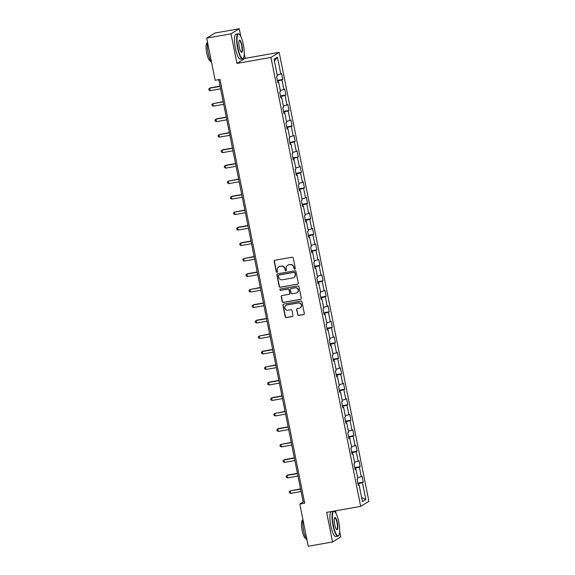 <?xml version="1.0" encoding="UTF-8"?>
<svg xmlns="http://www.w3.org/2000/svg" width="575" height="575" viewBox="0 0 575 575"><rect width="100%" height="100%" fill="white"/><g stroke="black" fill="none" stroke-linecap="round" stroke-linejoin="round"><path stroke-width="0.86" d="M294.781 269.165A0.697 0.676 -121.7 0 0 295.313 268.367L293.243 258.01A0.999 0.963 -121.7 0 0 292.1 257.205L274.922 260.231A0.999 0.963 -121.7 0 0 274.16 261.373L276.23 271.731A0.697 0.676 -121.7 0 0 277.265 272.205A0.697 0.676 -121.7 0 0 277.567 271.493L277.301 270.149A3.191 3.083 -121.7 0 1 279.73 266.498L281.161 266.247A3.191 3.083 -121.7 0 1 284.833 268.827L285.107 270.164A0.697 0.676 -121.7 0 0 286.142 270.638A0.697 0.676 -121.7 0 0 286.443 269.927L286.17 268.59A3.191 3.083 -121.7 0 1 288.6 264.931L290.037 264.68A3.191 3.083 -121.7 0 1 293.71 267.26L293.976 268.604A0.697 0.676 -121.7 0 0 294.781 269.165M287.55 265.334L287.773 265.197A3.191 3.083 -121.7 0 1 288.822 264.795L290.26 264.543A3.191 3.083 -121.7 0 1 293.933 267.123L294.199 268.467A0.697 0.676 -121.7 0 0 295.119 268.999M274.706 260.295A0.999 0.963 -121.7 0 0 274.383 261.237L276.453 271.587A0.697 0.676 -121.7 0 0 277.373 272.126M278.674 266.893L278.897 266.757A3.191 3.083 -121.7 0 1 279.953 266.362L281.383 266.103A3.191 3.083 -121.7 0 1 285.056 268.69L285.329 270.027A0.697 0.676 -121.7 0 0 286.242 270.559M297.591 314.597A0.999 0.963 -121.7 0 0 298.741 315.409L303.557 314.561A0.999 0.963 -121.7 0 0 304.319 313.418L302.019 301.918A0.999 0.963 -121.7 0 0 300.869 301.106L283.691 304.132A0.999 0.963 -121.7 0 0 282.936 305.275L285.229 316.775A0.999 0.963 -121.7 0 0 286.379 317.58L292.201 316.559A0.999 0.963 -121.7 0 0 292.963 315.416L291.978 310.493A0.999 0.963 -121.7 0 0 290.828 309.688L287.946 310.198A2.667 2.58 -121.7 0 1 286.019 305.318A2.667 2.58 -121.7 0 1 286.903 304.98L298.209 302.989A2.667 2.58 -121.7 0 1 300.128 307.869A2.667 2.58 -121.7 0 1 299.252 308.2L297.368 308.538A0.999 0.963 -121.7 0 0 296.607 309.681L297.814 314.46A0.999 0.963 -121.7 0 0 298.964 315.265L303.78 314.417A0.999 0.963 -121.7 0 0 303.995 314.353M326.65 512.383L332.558 541.966L308.257 546.25L299.827 504.052L304.685 503.197L220.017 79.451L215.151 80.306L206.72 38.108L231.021 33.824L236.936 63.415L270.962 57.421L360.676 506.388L326.65 512.383M297.498 284.251A0.999 0.963 -121.7 0 0 298.26 283.108L295.96 271.608A0.999 0.963 -121.7 0 0 294.81 270.803L277.639 273.822A0.999 0.963 -121.7 0 0 276.877 274.965L279.177 286.465A0.999 0.963 -121.7 0 0 280.327 287.277L297.721 284.115A0.999 0.963 -121.7 0 0 297.936 284.05M298.993 286.76L301.286 298.26A0.999 0.963 -121.7 0 1 300.531 299.402L283.353 302.428A0.999 0.963 -121.7 0 1 282.203 301.623L281.218 296.7A0.999 0.963 -121.7 0 1 281.98 295.557L288.945 294.328A0.999 0.963 -121.7 0 0 289.707 293.185L289.053 289.922A0.999 0.963 -121.7 0 0 287.902 289.117L280.65 290.397A0.697 0.676 -121.7 0 1 280.147 289.117A0.697 0.676 -121.7 0 1 280.377 289.031L297.843 285.955A0.999 0.963 -121.7 0 1 298.993 286.76M270.962 57.421L279.191 52.347L368.906 501.314L360.676 506.388M357.83 483.108L363.263 482.152L362.077 476.193L361.265 476.697L359.361 467.166L360.173 466.663L358.98 460.704L358.168 461.207L356.263 451.677L357.075 451.174L355.889 445.223L355.077 445.718L353.172 436.188L353.984 435.685L352.791 429.733L351.979 430.229L350.074 420.699L350.887 420.203L349.693 414.244L348.881 414.74L346.977 405.21L347.789 404.714L346.603 398.755L345.791 399.251L343.886 389.721L344.698 389.225L343.505 383.266L342.693 383.769L340.788 374.232L341.6 373.736L340.414 367.777L339.602 368.28L337.697 358.743L338.51 358.247L337.317 352.288L336.504 352.791L334.6 343.261L335.412 342.757L334.219 336.799L333.407 337.302L331.502 327.772L332.314 327.268L331.128 321.31L330.316 321.813L328.411 312.283L329.223 311.779L328.03 305.821L327.218 306.324L325.313 296.793L326.126 296.29L324.94 290.332L324.127 290.835L322.223 281.304L323.035 280.801L321.842 274.843L321.03 275.346L319.125 265.815L319.937 265.312L318.744 259.354L317.932 259.857L316.027 250.326L316.839 249.823L315.653 243.865L314.841 244.368L312.937 234.837L313.749 234.334L312.556 228.383L311.743 228.879L309.839 219.348L310.651 218.845L309.465 212.894L308.653 213.39L306.748 203.859L307.56 203.363L306.367 197.405L305.555 197.901L303.65 188.37L304.463 187.874L303.269 181.916L302.457 182.412L300.553 172.881L301.365 172.385L300.179 166.427L299.367 166.93L297.462 157.392L298.274 156.896L297.081 150.938L296.269 151.441L294.364 141.903L295.176 141.407L293.99 135.448L293.178 135.952L291.273 126.421L292.086 125.918L290.893 119.959L290.08 120.462L288.176 110.932L288.988 110.429L287.795 104.47L286.982 104.973L285.078 95.443L285.897 94.94L284.704 88.981L283.892 89.484L281.987 79.954L282.799 79.451L281.606 73.492L280.794 73.995L277.423 57.119L274.038 59.203L277.416 76.08L276.604 76.583L277.79 82.541L278.602 82.038L277.696 82.081M363.263 482.152L362.451 482.655L365.829 499.531L362.444 501.616L359.073 484.739L358.261 485.243L357.068 479.284L357.88 478.781L355.975 469.25L355.163 469.753L353.977 463.795L354.789 463.292L352.885 453.761L352.072 454.264L350.879 448.306L351.692 447.803L349.787 438.272L348.975 438.775L347.782 432.817L348.594 432.314L346.689 422.783L345.877 423.286L344.691 417.328L345.503 416.832L343.598 407.294L342.786 407.797L341.593 401.839L342.405 401.343L340.501 391.805L339.688 392.308L338.502 386.35L339.315 385.854L337.41 376.323L336.598 376.819L335.405 370.861L336.217 370.365L334.312 360.834L333.5 361.33L332.307 355.372L333.119 354.876L331.214 345.345L330.402 345.841L329.216 339.89L330.028 339.387L328.124 329.856L327.312 330.352L326.118 324.401L326.931 323.897L325.026 314.367L324.214 314.87L323.028 308.912L323.84 308.408L321.935 298.878L321.123 299.381L319.93 293.423L320.742 292.919L318.838 283.389L318.025 283.892L316.832 277.933L317.644 277.43L315.74 267.9L314.928 268.403L313.742 262.444L314.554 261.941L312.649 252.411L311.837 252.914L310.644 246.955L311.456 246.452L309.551 236.922L308.739 237.425L307.553 231.466L308.365 230.963L306.461 221.432L305.648 221.936L304.455 215.977L305.268 215.474L303.363 205.943L302.551 206.447L301.357 200.488L302.17 199.992L300.265 190.454L299.453 190.958L298.267 184.999L299.079 184.503L297.174 174.972L296.362 175.468L295.169 169.51L295.981 169.014L294.077 159.483L293.264 159.979L292.078 154.021L292.891 153.525L290.986 143.994L290.174 144.49L288.981 138.539L289.793 138.036L287.888 128.505L287.076 129.001L285.883 123.05L286.695 122.547L284.79 113.016L283.978 113.512L282.792 107.561L283.604 107.058L281.7 97.527L280.887 98.03L279.694 92.072L280.507 91.569L278.602 82.038M357.65 477.631L361.265 476.697M354.876 468.323L359.361 467.166M355.975 469.25L355.07 469.293M354.552 462.142L358.168 461.207M351.785 452.834L356.263 451.677M352.885 453.761L351.979 453.804M351.462 446.653L355.077 445.718M348.687 437.345L353.172 436.188M349.787 438.272L348.881 438.315M348.364 431.164L351.979 430.229M345.597 421.856L350.074 420.699M346.689 422.783L345.791 422.826M345.273 415.675L348.881 414.74M342.499 406.367L346.977 405.21M343.598 407.294L342.693 407.337M342.175 400.186L345.791 399.251M339.401 390.878L343.886 389.721M340.501 391.805L339.595 391.848M339.077 384.697L342.693 383.769M336.31 375.389L340.788 374.232M337.41 376.323L336.504 376.359M335.987 369.207L339.602 368.28M333.213 359.9L337.697 358.743M334.312 360.834L333.407 360.87M332.889 353.718L336.504 352.791M330.122 344.411L334.6 343.261M331.214 345.345L330.316 345.381M329.798 338.237L333.407 337.302M327.024 328.929L331.502 327.772M328.124 329.856L327.218 329.892M326.701 322.748L330.316 321.813M323.926 313.44L328.411 312.283M325.026 314.367L324.12 314.41M323.61 307.258L327.218 306.324M320.836 297.951L325.313 296.793M321.935 298.878L321.03 298.921M320.512 291.769L324.127 290.835M317.738 282.462L322.223 281.304M318.838 283.389L317.932 283.432M317.414 276.28L321.03 275.346M314.647 266.973L319.125 265.815M315.74 267.9L314.841 267.943M314.324 260.791L317.932 259.857M311.549 251.483L316.027 250.326M312.649 252.411L311.743 252.454M311.226 245.302L314.841 244.368M308.452 235.994L312.937 234.837M309.551 236.922L308.646 236.965M308.135 229.813L311.743 228.879M305.361 220.505L309.839 219.348M306.461 221.432L305.555 221.476M305.037 214.324L308.653 213.39M302.263 205.016L306.748 203.859M303.363 205.943L302.457 205.987M301.94 198.835L305.555 197.901M299.173 189.527L303.65 188.37M300.265 190.454L299.367 190.498M298.849 183.346L302.457 182.412M296.075 174.038L300.553 172.881M297.174 174.972L296.269 175.008M295.751 167.857L299.367 166.93M292.977 158.549L297.462 157.392M294.077 159.483L293.171 159.519M292.661 152.368L296.269 151.441M289.886 143.06L294.364 141.903M290.986 143.994L290.08 144.03M289.563 136.879L293.178 135.952M286.788 127.578L291.273 126.421M287.888 128.505L286.982 128.541M286.465 121.397L290.08 120.462M283.698 112.089L288.176 110.932M284.79 113.016L283.892 113.059M283.374 105.908L286.982 104.973M280.6 96.6L285.078 95.443M281.7 97.527L280.794 97.57M280.277 90.419L283.892 89.484M277.502 81.111L281.987 79.954M277.186 74.93L280.794 73.995M274.412 61.051L277.423 57.119M240.774 36.34L239.257 28.75L231.021 33.824M239.257 28.75L214.957 33.034L206.72 38.108M332.558 541.966L340.795 536.892L339.66 531.207M336.159 513.705L335.584 510.808M236.936 63.415L245.173 58.334L244.274 53.842M245.173 58.334L279.191 52.347M218.773 79.666L303.162 501.997L299.827 504.052M361.61 497.461L365.829 499.531M357.973 483.812L362.451 482.655M359.073 484.739L358.168 484.783M304.405 501.781L303.162 501.997M277.366 80.407L282.799 79.451M280.463 95.896L285.897 94.94M283.554 111.385L288.988 110.429M286.652 126.874L292.086 125.918M289.743 142.363L295.176 141.407M292.84 157.852L298.274 156.896M295.938 173.341L301.365 172.385M299.029 188.83L304.463 187.874M302.127 204.319L307.56 203.363M305.217 219.808L310.651 218.845M308.315 235.297L313.749 234.334M311.413 250.779L316.839 249.823M314.503 266.268L319.937 265.312M317.601 281.757L323.035 280.801M320.692 297.246L326.126 296.29M323.79 312.735L329.223 311.779M326.887 328.224L332.314 327.268M329.978 343.713L335.412 342.757M333.076 359.202L338.51 358.247M336.167 374.692L341.6 373.736M339.264 390.181L344.698 389.225M342.362 405.67L347.789 404.714M345.453 421.159L350.887 420.203M348.551 436.648L353.984 435.685M351.641 452.13L357.075 451.174M354.739 467.619L360.173 466.663M277.423 273.887A0.999 0.963 -121.7 0 0 277.1 274.828L279.4 286.328A0.999 0.963 -121.7 0 0 280.55 287.133L297.721 284.115M294.838 272.917A0.697 0.676 -121.7 0 0 294.033 272.349L278.961 275.001A0.697 0.676 -121.7 0 0 278.429 275.806L278.71 277.215A3.191 3.083 -121.7 0 0 282.39 279.795L292.689 277.984A3.191 3.083 -121.7 0 0 295.126 274.325L295.061 272.78A0.697 0.676 -121.7 0 0 294.256 272.212L294.033 272.349M278.731 275.094L278.954 274.958A0.697 0.676 -121.7 0 1 279.184 274.864L294.256 272.212M293.746 277.581L293.969 277.445A3.191 3.083 -121.7 0 0 295.349 274.189L295.126 274.325M295.061 272.78L295.349 274.189M281.764 295.622A0.999 0.963 -121.7 0 0 281.441 296.563L282.426 301.487A0.999 0.963 -121.7 0 0 283.576 302.292L300.754 299.266A0.999 0.963 -121.7 0 0 300.962 299.201M289.275 294.206L289.498 294.069A0.999 0.963 -121.7 0 0 289.929 293.049L289.275 289.786A0.999 0.963 -121.7 0 0 288.125 288.981L280.65 290.397M280.269 289.06A0.697 0.676 -121.7 0 0 280.873 290.26M296.175 293.056A2.667 2.58 -121.7 0 0 298.066 289.534A2.667 2.58 -121.7 0 0 295.133 287.845L291.151 288.542A0.999 0.963 -121.7 0 0 290.389 289.685L291.043 292.955A0.999 0.963 -121.7 0 0 292.193 293.76L296.175 293.056M297.052 292.725L297.275 292.589A2.667 2.58 -121.7 0 0 295.356 287.708L295.133 287.845M290.821 288.672L291.043 288.535A0.999 0.963 -121.7 0 1 291.374 288.406L295.356 287.708M297.153 308.603A0.999 0.963 -121.7 0 0 296.829 309.544L297.814 314.46M300.128 307.869L300.351 307.733A2.667 2.58 -121.7 0 0 298.432 302.853L298.209 302.989M286.019 305.318L286.242 305.181A2.667 2.58 -121.7 0 1 287.126 304.843L298.432 302.853M283.482 304.197A0.999 0.963 -121.7 0 0 283.159 305.138L285.452 316.638A0.999 0.963 -121.7 0 0 286.602 317.443L292.423 316.423A0.999 0.963 -121.7 0 0 292.639 316.358M220.067 86.135L210.292 87.853L209.738 88.198L210.234 90.677L220.613 88.852M220.117 86.365L209.738 88.198L208.79 89.06L208.984 90.052L210.234 90.677M243.362 44.577A12.406 2.976 80 0 0 239.286 34.284A12.406 2.976 80 0 0 237.928 47.926A12.406 2.976 80 0 0 243.455 57.96A12.406 2.976 80 0 0 243.362 44.577M243.455 57.96L243.232 58.298A12.707 3.055 -100 0 1 242.557 58.815A12.707 3.055 -100 0 1 237.576 48.012A12.707 3.055 -100 0 1 238.151 33.781A12.707 3.055 -100 0 1 238.963 34.04L239.286 34.284M242.003 45.411A6.203 1.488 -100 0 1 241.327 52.232A6.203 1.488 -100 0 1 239.286 47.085A6.203 1.488 -100 0 1 239.243 40.394A6.203 1.488 -100 0 1 242.003 45.411M241.155 52.081A5.901 1.416 80 0 0 241.378 52.109A5.901 1.416 80 0 0 241.644 45.504A5.901 1.416 80 0 0 239.329 40.494A5.901 1.416 80 0 0 239.135 40.595M211.693 62.998A12.707 3.055 -100 0 1 208.215 53.188A12.707 3.055 -100 0 1 207.438 41.709M210.5 60.849L210.349 60.878A9.15 2.199 -100 0 1 206.756 53.101A9.15 2.199 -100 0 1 207.173 42.852L207.323 42.823M242.557 58.815L240.422 59.196A12.707 3.055 -100 0 1 235.434 48.393A12.707 3.055 -100 0 1 236.009 34.162L238.151 33.781M338.747 521.942A12.406 2.976 80 0 0 334.672 511.649A12.406 2.976 80 0 0 333.32 525.291A12.406 2.976 80 0 0 338.84 535.325A12.406 2.976 80 0 0 338.747 521.942M338.84 535.325L338.618 535.663A12.707 3.055 -100 0 1 337.949 536.18A12.707 3.055 -100 0 1 332.961 525.378A12.707 3.055 -100 0 1 333.371 511.197M333.716 511.139A12.707 3.055 -100 0 1 334.348 511.405L334.672 511.649M337.388 522.776A6.203 1.488 -100 0 1 336.713 529.597A6.203 1.488 -100 0 1 334.679 524.45A6.203 1.488 -100 0 1 334.628 517.759A6.203 1.488 -100 0 1 337.388 522.776M336.548 529.446A5.901 1.416 80 0 0 336.763 529.474A5.901 1.416 80 0 0 337.029 522.869A5.901 1.416 80 0 0 334.722 517.859A5.901 1.416 80 0 0 334.521 517.96M307.079 540.363A12.707 3.055 -100 0 1 303.6 530.553A12.707 3.055 -100 0 1 302.824 519.067M305.886 538.214L305.735 538.243A9.15 2.199 -100 0 1 302.148 530.466A9.15 2.199 -100 0 1 302.558 520.217L302.709 520.188M337.949 536.18L335.807 536.561A12.707 3.055 -100 0 1 330.819 525.758A12.707 3.055 -100 0 1 331.229 511.577M223.165 101.617L212.829 103.687L213.325 106.167L223.704 104.341M223.208 101.854L212.829 103.687L211.88 104.549L212.082 105.541L213.325 106.167M226.255 117.106L216.48 118.831L215.927 119.176L216.423 121.656L226.802 119.83M226.306 117.343L215.927 119.176L214.978 120.038L215.172 121.03L216.423 121.656M229.353 132.595L219.018 134.665L219.513 137.145L229.892 135.319M229.396 132.832L219.018 134.665L218.069 135.528L218.27 136.519L219.513 137.145M232.444 148.084L222.669 149.809L222.115 150.154L222.611 152.634L232.99 150.808M232.494 148.321L222.115 150.154L221.167 151.017L221.368 152.008L222.611 152.634M235.542 163.573L225.767 165.298L225.206 165.636L225.702 168.123L236.088 166.29M235.592 163.81L225.206 165.636L224.264 166.506L224.458 167.498L225.702 168.123M238.639 179.062L228.304 181.125L228.8 183.612L239.178 181.779M238.682 179.299L228.304 181.125L227.355 181.995L227.556 182.987L228.8 183.612M241.73 194.551L231.955 196.276L231.402 196.614L231.897 199.101L242.276 197.268M241.78 194.788L231.402 196.614L230.453 197.484L230.647 198.476L231.897 199.101M244.828 210.04L234.492 212.103L234.988 214.59L245.367 212.757M244.871 210.278L234.492 212.103L233.543 212.973L233.745 213.965L234.988 214.59M247.918 225.529L238.143 227.247L237.59 227.592L238.086 230.079L248.465 228.246M247.969 225.767L237.59 227.592L236.641 228.455L236.842 229.454L238.086 230.079M251.016 241.018L241.241 242.736L240.681 243.081L241.177 245.561L251.562 243.735M251.067 241.256L240.681 243.081L239.739 243.944L239.933 244.936L241.177 245.561M254.114 256.507L243.778 258.57L244.274 261.05L254.653 259.224M254.157 256.745L243.778 258.57L242.83 259.433L243.031 260.425L244.274 261.05M257.205 271.997L247.43 273.714L246.876 274.059L247.372 276.539L257.751 274.713M257.255 272.234L246.876 274.059L245.928 274.922L246.122 275.914L247.372 276.539M260.303 287.486L249.967 289.548L250.463 292.028L260.842 290.202M260.346 287.723L249.967 289.548L249.018 290.411L249.219 291.403L250.463 292.028M263.393 302.975L253.618 304.692L253.065 305.037L253.561 307.517L263.939 305.692M263.443 303.205L253.065 305.037L252.116 305.9L252.317 306.892L253.561 307.517M266.491 318.457L256.716 320.182L256.155 320.527L256.651 323.006L267.037 321.181M266.541 318.694L256.155 320.527L255.214 321.389L255.408 322.381L256.651 323.006M269.589 333.946L259.253 336.016L259.749 338.495L270.128 336.67M269.632 334.183L259.253 336.016L258.304 336.878L258.506 337.87L259.749 338.495M272.679 349.435L262.904 351.16L262.351 351.505L262.847 353.984L273.226 352.159M272.73 349.672L262.351 351.505L261.402 352.367L261.596 353.359L262.847 353.984M275.777 364.924L265.442 366.994L265.938 369.473L276.316 367.648M275.82 365.161L265.442 366.994L264.493 367.856L264.694 368.848L265.938 369.473M278.868 380.413L269.093 382.138L268.539 382.476L269.035 384.963L279.414 383.13M278.918 380.65L268.539 382.476L267.591 383.345L267.792 384.337L269.035 384.963M281.966 395.902L272.191 397.627L271.63 397.965L272.126 400.452L282.512 398.619M282.016 396.139L271.63 397.965L270.688 398.834L270.882 399.826L272.126 400.452M285.063 411.391L274.728 413.454L275.224 415.941L285.603 414.108M285.107 411.628L274.728 413.454L273.779 414.323L273.98 415.315L275.224 415.941M288.154 426.88L278.379 428.605L277.826 428.943L278.322 431.43L288.7 429.597M288.204 427.117L277.826 428.943L276.877 429.805L277.071 430.804L278.322 431.43M291.252 442.369L280.916 444.432L281.412 446.912L291.791 445.086M291.295 442.606L280.916 444.432L279.967 445.294L280.169 446.293L281.412 446.912M294.342 457.858L284.567 459.576L284.014 459.921L284.51 462.401L294.889 460.575M294.393 458.095L284.014 459.921L283.065 460.783L283.267 461.775L284.51 462.401M297.44 473.347L287.665 475.065L287.105 475.41L287.601 477.89L297.987 476.064M297.491 473.584L287.105 475.41L286.163 476.272L286.357 477.264L287.601 477.89M300.538 488.836L290.202 490.899L290.698 493.379L301.077 491.553M300.581 489.073L290.202 490.899L289.254 491.762L289.455 492.753L290.698 493.379"/></g></svg>
